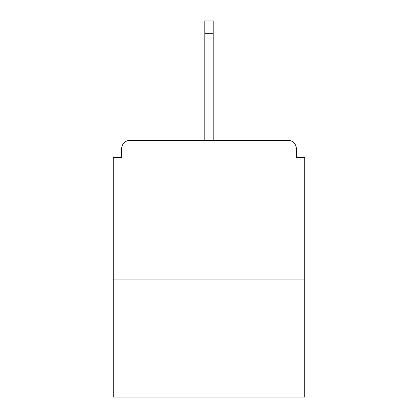 <?xml version="1.0" encoding="UTF-8"?>
<svg xmlns="http://www.w3.org/2000/svg" width="418" height="418" viewBox="0 0 418 418"><rect width="100%" height="100%" fill="white"/><g stroke="black" fill="none" stroke-linecap="round" stroke-linejoin="round"><path stroke-width="0.63" d="M296.352 157.649L296.352 148.719L296.352 157.649L304.722 157.649L304.722 397.1L113.278 397.1L113.278 157.649L121.648 157.649L121.648 148.719L121.648 157.649M304.722 279.888L113.278 279.888M296.352 148.719A8.37 8.37 0 0 0 287.981 140.349L130.019 140.349A8.37 8.37 0 0 0 121.648 148.719M287.981 140.349L252.535 140.349M165.465 140.349L130.019 140.349M213.185 33.738L204.815 33.738L204.815 20.9L213.185 20.9L213.185 140.349M204.815 33.738L204.815 140.349"/></g></svg>
